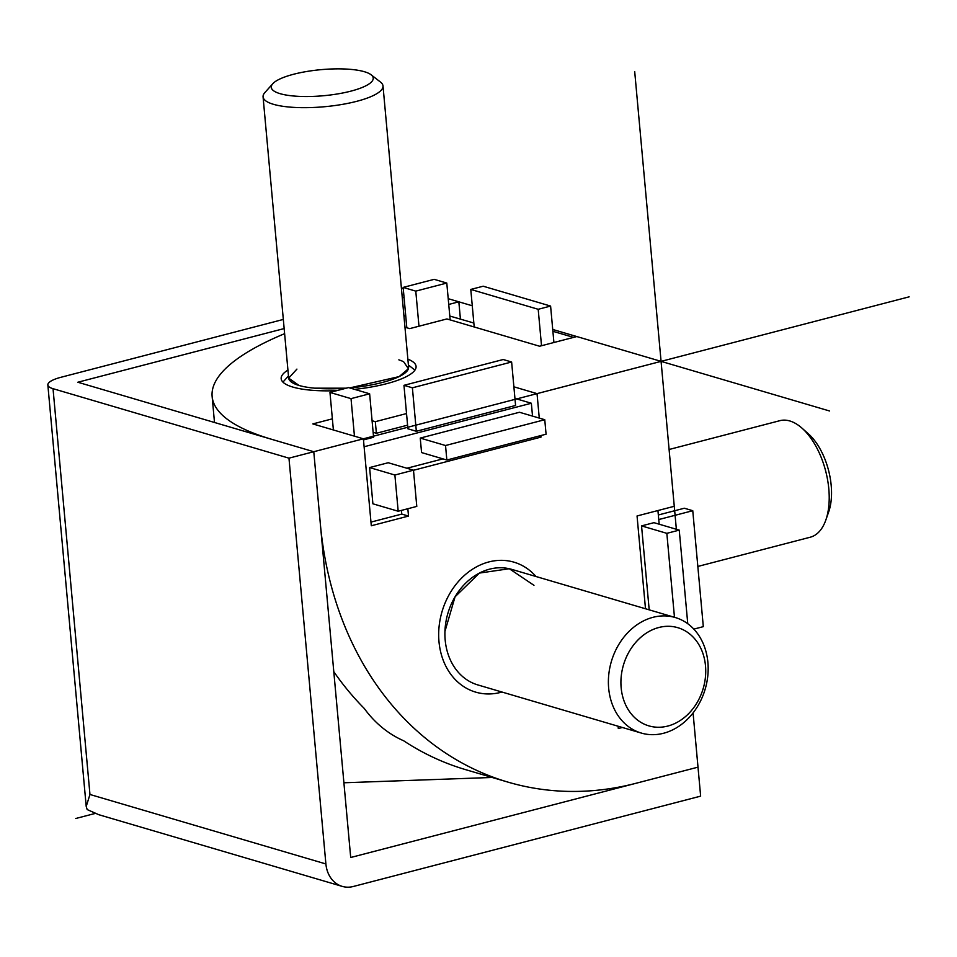 <?xml version="1.0" encoding="UTF-8"?>
<svg xmlns="http://www.w3.org/2000/svg" width="957" height="957" viewBox="0 0 957 957"><rect width="100%" height="100%" fill="white"/><g stroke="black" fill="none" stroke-linecap="round" stroke-linejoin="round"><path stroke-width="1.44" d="M472.268 305.773L448.211 298.692L458.846 301.814L448.737 304.446M405.708 315.643L403.95 316.097M404.955 327.222L409.704 328.622L446.907 318.944L539.604 346.231L576.808 336.553L661.072 361.363L537.033 393.626L513.885 386.807M406.534 413.556L375.323 421.678L372.082 420.733M332.366 418.831L312.831 423.915L363.385 438.808L313.776 451.716L320.368 524.173A346.219 281.167 106.4 0 0 507.856 782.084A346.219 281.167 106.4 0 0 635.986 783.281L698 767.155L693.071 712.905L700.644 796.14L698 767.155L350.705 857.496L313.776 451.716L77.828 382.238L284.157 328.562M284.624 333.67A346.219 88.57 -5.2 0 0 212.131 396.473A346.219 88.57 -5.2 0 0 271.644 439.299L313.776 451.716L288.966 458.164L325.894 863.956A30.11 24.451 106.4 0 0 342.199 886.373A30.11 24.451 106.4 0 0 353.336 886.481L700.644 796.14M404.045 297.376L402.287 297.83L404.045 297.376M407.873 359.186A67.744 17.334 174.8 0 1 416.08 366.411A67.744 17.334 174.8 0 1 386.544 383.709A67.744 17.334 174.8 0 1 354.592 389.367M336.685 390.683A67.744 17.334 174.8 0 1 281.167 378.685A67.744 17.334 174.8 0 1 287.937 370.096M333.79 671.67A346.219 281.167 106.4 0 0 364.246 708.431A135.475 110.019 106.4 0 0 403.639 740.766A346.219 281.167 106.4 0 0 465.724 769.679L507.856 782.084M501.97 692.031A67.744 55.016 -73.6 0 1 475.665 692.126A67.744 55.016 -73.6 0 1 438.988 641.668A67.744 55.016 -73.6 0 1 513.933 562.166A67.744 55.016 -73.6 0 1 535.992 576.509M407.838 508.729L408.507 516.074L371.304 525.764L363.385 438.808M413.496 470.27L540.992 437.11L538.133 436.26M537.033 393.626L539.269 418.089M540.849 435.555L540.992 437.11M645.497 608.76L637.051 515.967L674.266 506.289L661.072 361.363M618.09 726.219L618.306 728.54L622.373 727.487M364.115 446.752L531.35 403.244L514.938 398.411M407.586 425.159L376.376 433.27L373.134 432.325M407.921 428.808L416.343 431.284L515.584 405.469L511.624 361.997L503.191 359.521L403.962 385.324L407.921 428.808M363.481 439.897L373.589 437.265L369.629 393.794L348.563 387.585L329.962 392.43L333.383 429.968M473.835 323.023L449.79 316.037M406.773 327.234L405.816 327.473M532.523 416.104L531.35 403.244M406.928 468.248L442.971 458.87M370.969 522.103L401.773 514.088L401.438 510.392M420.243 438.079L421.57 452.565L446.847 460.018L546.076 434.203L544.76 419.704L445.531 445.519L420.243 438.079L519.472 412.264L544.76 419.704M369.605 467.566L372.895 503.801L398.184 511.241L416.785 506.409L413.484 470.174L394.882 475.019L369.605 467.566L388.207 462.733L413.484 470.174M659.182 524.209L657.938 510.536M687.76 623.713L679.243 530.118L653.954 522.666L641.549 525.895L649.193 609.848M408.507 516.074L401.773 514.088M375.323 421.678L376.376 433.27M458.846 301.814L460.413 319.064M552.895 331.301L573.578 337.39M658.751 519.555L692.76 510.703L703.311 626.644L693.837 629.108M658.332 514.986L684.339 508.227L692.76 510.703M641.549 525.895L666.838 533.336L674.47 617.289M679.243 530.118L666.838 533.336M445.531 445.519L446.847 460.018M394.882 475.019L398.184 511.241M553.912 342.51L550.598 306.061L483.189 286.215L470.784 289.433L538.193 309.29L541.518 345.74M538.193 309.29L550.598 306.061M474.205 326.971L470.784 289.433M450.149 319.889L446.787 283.057L434.155 279.336L403.148 287.411L415.781 291.131L418.975 326.205M415.781 291.131L446.787 283.057M406.821 327.773L403.148 287.411M416.343 431.284L412.395 387.812L511.624 361.997M403.962 385.324L412.395 387.812M354.449 436.165L351.028 398.638L369.629 393.794M329.962 392.43L351.028 398.638M669.099 449.491L779.931 420.661A60.207 31.581 75.4 0 1 789.824 420.972A60.207 31.581 -104.6 0 1 801.978 428.138A60.207 31.581 -104.6 0 1 825.867 519.938A60.207 31.581 -104.6 0 1 810.256 537.212L697.832 566.448M825.867 519.938L828.69 511.851A51.176 26.844 -104.6 0 0 808.39 433.82L801.978 428.138M805.28 431.344A51.176 26.844 75.4 0 1 827.183 515.536M371.089 74.778A51.176 13.087 174.8 0 1 344.137 92.709A51.176 13.087 174.8 0 1 280.078 93.666A51.176 13.087 -5.2 0 0 337.797 93.894A51.176 13.087 -5.2 0 0 373.218 78.055A51.176 13.087 -5.2 0 0 364.414 71.727A51.176 13.087 174.8 0 1 371.089 74.778L380.491 82.075A60.207 15.408 174.8 0 1 383.003 85.939L408.591 367.093A60.207 15.408 174.8 0 1 349.676 387.92L399.105 376.603L408.412 368.684L403.591 361.686M314.53 388.171L346.219 388.195A60.207 15.408 174.8 0 1 299.015 385.456L288.679 378.147L296.921 369.103M272.781 83.726A51.176 13.087 -5.2 0 0 280.078 93.666A51.176 13.087 -5.2 0 1 271.274 87.338A51.176 13.087 -5.2 0 1 306.695 71.5A51.176 13.087 -5.2 0 1 364.414 71.727A51.176 13.087 -5.2 0 0 313.31 70.519A51.176 13.087 -5.2 0 0 272.781 83.726L264.838 92.602A60.207 15.408 -5.2 0 0 263.067 96.848L288.655 378.003A60.207 15.408 -5.2 0 0 299.015 385.456M263.067 96.848A60.207 15.408 -5.2 0 0 273.427 104.301A60.207 15.408 174.8 0 0 341.338 104.564A60.207 15.408 174.8 0 0 383.003 85.939M398.854 359.832L402.658 361.244M306.049 387.059L304.505 386.772M641.262 733.05L477.794 684.913A60.207 48.903 106.4 0 1 445.184 640.054A60.207 48.903 -73.6 0 1 511.816 569.391L675.283 617.528A60.207 48.903 -73.6 0 1 707.893 662.376A60.207 48.903 106.4 0 1 641.262 733.05A60.207 48.903 106.4 0 1 608.664 688.191A60.207 48.903 -73.6 0 1 675.283 617.528M621.153 687.748A51.176 41.558 -73.6 0 1 658.847 627.505A51.176 41.558 -73.6 0 1 705.5 665.809A51.176 41.558 106.4 0 0 677.783 627.672A51.176 41.558 106.4 0 0 621.153 687.748A51.176 41.558 106.4 0 0 667.819 726.052A51.176 41.558 106.4 0 0 705.5 665.809A51.176 41.558 106.4 0 1 648.87 725.873A51.176 41.558 106.4 0 1 621.153 687.748M444.957 631.393L455.065 596.797L479.421 573.076L509.291 568.733L533.97 585.325M403.22 288.248L401.45 288.703M283.332 319.435L60.985 377.273A30.11 7.704 -5.2 0 0 47.85 384.965A30.11 7.704 -5.2 0 0 53.03 388.686L288.966 458.164L909.15 296.837M53.03 388.686L89.958 794.477L86.214 806.476L87.171 809.574L98.87 814.73L342.199 886.373M343.898 782.778L492.185 777.467M313.776 451.716L688.358 354.269M75.735 818.498L95.102 813.462M634.694 71.524L676.36 529.269M829.599 410.996L552.727 329.459M89.958 794.477L325.894 863.956M214.5 422.48L212.131 396.473M408.4 365.024L414.955 370.108M288.476 375.934L282.949 382.118M86.214 806.476L47.85 384.965"/></g></svg>

